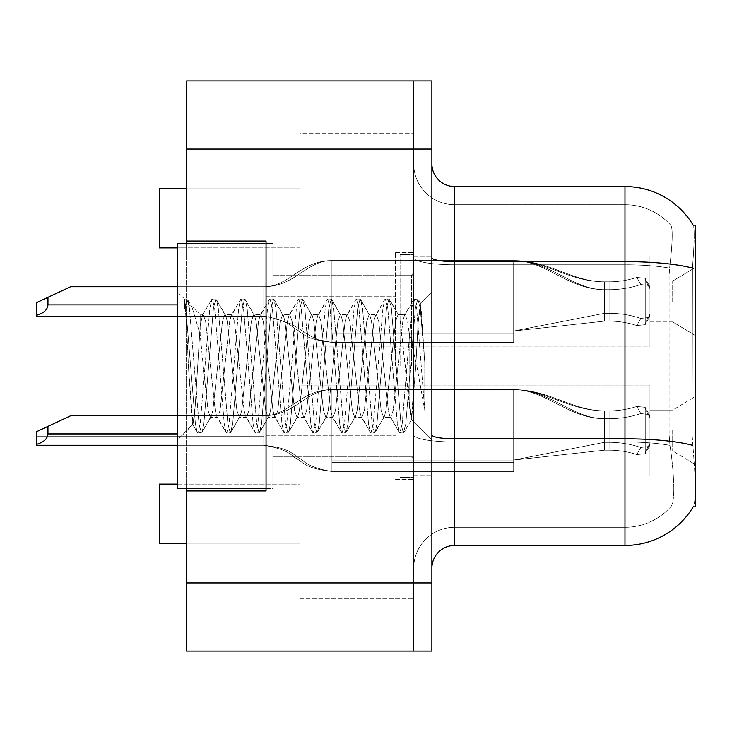 <?xml version="1.0" encoding="UTF-8"?>
<svg xmlns="http://www.w3.org/2000/svg" width="732" height="732" viewBox="0 0 732 732"><rect width="100%" height="100%" fill="white"/><g stroke="black" fill="none" stroke-linecap="round" stroke-linejoin="round"><path stroke-width="0.55" stroke-dasharray="3.66 2.75" d="M695.4 301.483L695.4 267.409L695.4 301.483M672.681 301.483L672.681 281.033L672.681 301.483M695.4 430.517L695.4 396.442L695.4 430.517M672.681 430.517L672.681 450.967L672.681 430.517M649.961 301.483L649.961 281.033L649.961 321.924L649.961 301.483L649.961 321.924L649.961 301.483L649.961 321.924L649.961 301.483L649.961 321.924L649.961 301.483L649.961 314.174L645.716 322.245L645.139 324.697L636.803 325.539A78.434 67.93 0 0 0 609.079 321.156A78.434 67.93 0 0 1 636.803 325.539L640.839 318.457L636.803 325.539L645.139 324.697L645.716 322.245L645.716 280.722L645.716 322.245L649.961 314.174L649.961 288.792L649.961 314.174L649.275 317.377L649.961 314.174L645.716 322.245L645.139 324.697L636.803 325.539A78.434 67.93 0 0 0 609.079 321.156L604.531 321.156L513.663 331.02L604.531 313.287L604.531 281.811L604.531 321.156L604.531 281.811L604.531 321.156L513.663 331.02L513.663 260.592C549.842 260.592 572.204 289.68 604.531 289.68L604.531 321.156L513.663 331.02L513.663 260.592L513.663 342.375L513.663 331.02L513.663 333.289L513.663 331.02L604.531 313.287L604.531 281.811L604.531 321.156L513.663 331.02L604.531 313.287L604.531 321.156L513.663 331.02L513.663 260.592C549.32 260.592 572.387 281.811 604.531 281.811L604.531 289.68L604.531 281.811L604.531 289.68L604.531 281.811L604.531 289.68L604.531 281.811L604.531 289.68L609.079 289.68A87.52 75.799 180 0 0 640.839 284.51A87.52 75.799 180 0 1 609.079 289.68L604.531 289.68C568.352 289.68 545.99 260.592 513.663 260.592L513.663 331.02L513.663 260.592C545.807 260.592 568.874 281.811 604.531 281.811L609.079 281.811A78.434 67.93 0 0 0 636.803 277.419A78.434 67.93 0 0 1 609.079 281.811L604.531 281.811C572.387 281.811 549.32 260.592 513.663 260.592C549.842 260.592 572.204 289.68 604.531 289.68L609.079 289.68A87.52 75.799 180 0 0 640.839 284.51L636.803 277.419L640.839 284.51L649.275 285.59L640.839 284.51A87.52 75.799 180 0 1 609.079 289.68L604.531 289.68C568.352 289.68 545.99 260.592 513.663 260.592L513.663 342.375L513.663 331.02L513.663 333.289L513.663 331.02L604.531 313.287L604.531 321.156L604.531 301.483L604.531 321.156L513.663 331.02L604.531 313.287L609.079 313.287A87.52 75.799 180 0 1 640.839 318.457A87.52 75.799 180 0 0 609.079 313.287L604.531 313.287L609.079 313.287A87.52 75.799 180 0 1 640.839 318.457L649.275 317.377L640.839 318.457L636.803 325.539L640.839 318.457A87.52 75.799 180 0 0 609.079 313.287L604.531 313.287L513.663 331.02L513.663 260.592C545.807 260.592 568.874 281.811 604.531 281.811L609.079 281.811A78.434 67.93 0 0 0 636.803 277.419L645.139 278.27L645.716 280.722L649.961 288.792L649.275 285.581L649.961 288.792L645.716 280.722L645.139 278.27L636.803 277.419A78.434 67.93 0 0 1 609.079 281.811L604.531 281.811C572.387 281.811 549.32 260.592 513.663 260.592C549.842 260.592 572.204 289.68 604.531 289.68L609.079 289.68A87.52 75.799 180 0 0 640.839 284.51L636.803 277.419L640.839 284.51L649.275 285.59L640.839 284.51A87.52 75.799 180 0 1 609.079 289.68L604.531 289.68C568.352 289.68 545.99 260.592 513.663 260.592L513.663 342.375L513.663 331.02L513.663 333.289L513.663 331.02L604.531 313.287L609.079 313.287A87.52 75.799 180 0 1 640.839 318.457L649.275 317.377L649.961 314.174L649.961 288.792L649.961 314.174L649.275 317.377L640.839 318.457L636.803 325.539L645.139 324.697L645.716 322.245L645.716 280.722L645.716 322.245L649.961 314.174L645.716 322.245L645.139 324.697L636.803 325.539A78.434 67.93 0 0 0 609.079 321.156L604.531 321.156L513.663 331.02L513.663 260.592C545.807 260.592 568.874 281.811 604.531 281.811L604.531 321.156L513.663 331.02L513.663 342.375L513.663 331.02L513.663 333.289L513.663 331.02L604.531 313.287L609.079 313.287A87.52 75.799 180 0 1 640.839 318.457A87.52 75.799 180 0 0 609.079 313.287L609.079 289.68L604.531 289.68C572.204 289.68 549.842 260.592 513.663 260.592L513.663 331.02L513.663 260.592C549.32 260.592 572.387 281.811 604.531 281.811L609.079 281.811A78.434 67.93 0 0 0 636.803 277.419L645.139 278.27L645.716 280.722L649.961 288.792L649.275 285.581L649.961 288.792L645.716 280.722L645.139 278.27L636.803 277.419A78.434 67.93 0 0 1 609.079 281.811L604.531 281.811C568.874 281.811 545.807 260.592 513.663 260.592C545.99 260.592 568.352 289.68 604.531 289.68L609.079 289.68A87.52 75.799 180 0 0 640.839 284.51L636.803 277.419L640.839 284.51L649.275 285.59L640.839 284.51A87.52 75.799 180 0 1 609.079 289.68L609.079 281.811A78.434 67.93 0 0 0 636.803 277.419L645.139 278.27L645.716 280.722L645.716 322.245L645.716 280.722L649.961 288.792L649.961 314.174L649.961 288.792L649.275 285.581L649.961 288.792L645.716 280.722L645.139 278.27L636.803 277.419A78.434 67.93 0 0 1 609.079 281.811L609.079 321.156A78.434 67.93 0 0 1 636.803 325.539L640.839 318.457L649.275 317.377L649.961 314.174L649.275 317.377L640.839 318.457L636.803 325.539L645.139 324.697L645.716 322.245L649.961 314.174L645.716 322.245L645.139 324.697L636.803 325.539A78.434 67.93 0 0 0 609.079 321.156L604.531 321.156L604.531 313.287L604.531 321.156L604.531 313.287L604.531 321.156L609.079 321.156A78.434 67.93 0 0 1 636.803 325.539L640.839 318.457A87.52 75.799 180 0 0 609.079 313.287L609.079 281.811L609.079 321.156L604.531 321.156L609.079 321.156A78.434 67.93 0 0 1 636.803 325.539L645.139 324.697L645.716 322.245L645.716 280.722L645.716 322.245L649.961 314.174L649.961 301.483M649.961 430.517L649.961 450.967L649.961 430.517L649.961 450.967L649.961 430.517L649.961 450.967L649.961 430.517L649.961 450.967L649.961 430.517L649.961 450.967L649.961 430.517L649.961 443.208L645.716 451.278L645.139 453.73L636.803 454.581A78.434 67.93 0 0 0 609.079 450.189A78.434 67.93 0 0 1 636.803 454.581L640.839 447.49L636.803 454.581L645.139 453.73L645.716 451.278L645.716 409.755L645.716 451.278L649.961 443.208L649.961 417.826L649.961 443.208L649.275 446.419L649.961 443.208L645.716 451.278L645.139 453.73L636.803 454.581A78.434 67.93 0 0 0 609.079 450.189L604.531 450.189L513.663 460.053L604.531 442.32L604.531 410.844L604.531 450.189L604.531 410.844L604.531 450.189L513.663 460.053L513.663 389.625C549.842 389.625 572.204 418.713 604.531 418.713L604.531 450.189L513.663 460.053L513.663 389.625L513.663 471.408L513.663 460.053L513.663 462.322L513.663 460.053L604.531 442.32L604.531 410.844L604.531 450.189L604.531 430.517L604.531 450.189L513.663 460.053L604.531 442.32L604.531 450.189L513.663 460.053L513.663 389.625C549.32 389.625 572.387 410.844 604.531 410.844L604.531 450.189L604.531 410.844L604.531 418.713L604.531 410.844L604.531 418.713L604.531 410.844L604.531 418.713L604.531 410.844L604.531 418.713L604.531 410.844L604.531 418.713L609.079 418.713A87.52 75.799 180 0 0 640.839 413.543A87.52 75.799 180 0 1 609.079 418.713L604.531 418.713C568.352 418.713 545.99 389.625 513.663 389.625L513.663 460.053L513.663 389.625C545.807 389.625 568.874 410.844 604.531 410.844L609.079 410.844A78.434 67.93 0 0 0 636.803 406.461A78.434 67.93 0 0 1 609.079 410.844L604.531 410.844C572.387 410.844 549.32 389.625 513.663 389.625C549.842 389.625 572.204 418.713 604.531 418.713L609.079 418.713A87.52 75.799 180 0 0 640.839 413.543L636.803 406.461L640.839 413.543L649.275 414.623L640.839 413.543A87.52 75.799 180 0 1 609.079 418.713L604.531 418.713C568.352 418.713 545.99 389.625 513.663 389.625L513.663 471.408L513.663 460.053L513.663 462.322L513.663 460.053L604.531 442.32L604.531 450.189L513.663 460.053L604.531 442.32L604.531 450.189L513.663 460.053L513.663 389.625C545.807 389.625 568.874 410.844 604.531 410.844L609.079 410.844A78.434 67.93 0 0 0 636.803 406.461L645.139 407.303L645.716 409.755L649.961 417.826L649.275 414.623L649.961 417.826L645.716 409.755L645.139 407.303L636.803 406.461A78.434 67.93 0 0 1 609.079 410.844L604.531 410.844C572.387 410.844 549.32 389.625 513.663 389.625C549.842 389.625 572.204 418.713 604.531 418.713L609.079 418.713A87.52 75.799 180 0 0 640.839 413.543L636.803 406.461L640.839 413.543L649.275 414.623L640.839 413.543A87.52 75.799 180 0 1 609.079 418.713L604.531 418.713C568.352 418.713 545.99 389.625 513.663 389.625L513.663 471.408L513.663 460.053L513.663 462.322L513.663 460.053L604.531 442.32L604.531 450.189L604.531 430.517L604.531 442.32L609.079 442.32A87.52 75.799 180 0 1 640.839 447.49A87.52 75.799 180 0 0 609.079 442.32L604.531 442.32L609.079 442.32A87.52 75.799 180 0 1 640.839 447.49L649.275 446.41L640.839 447.49L636.803 454.581L640.839 447.49A87.52 75.799 180 0 0 609.079 442.32L604.531 442.32L609.079 442.32A87.52 75.799 180 0 1 640.839 447.49L649.275 446.41L649.961 443.208L649.961 417.826L649.961 443.208L649.275 446.419L640.839 447.49L636.803 454.581L645.139 453.73L645.716 451.278L645.716 409.755L645.716 451.278L649.961 443.208L645.716 451.278L645.139 453.73L636.803 454.581A78.434 67.93 0 0 0 609.079 450.189L604.531 450.189L513.663 460.053L604.531 442.32L609.079 442.32A87.52 75.799 180 0 1 640.839 447.49A87.52 75.799 180 0 0 609.079 442.32L604.531 442.32L513.663 460.053L513.663 389.625C545.807 389.625 568.874 410.844 604.531 410.844L609.079 410.844A78.434 67.93 0 0 0 636.803 406.461L645.139 407.303L645.716 409.755L649.961 417.826L649.275 414.623L649.961 417.826L645.716 409.755L645.139 407.303L636.803 406.461A78.434 67.93 0 0 1 609.079 410.844L604.531 410.844C572.387 410.844 549.32 389.625 513.663 389.625C549.842 389.625 572.204 418.713 604.531 418.713L609.079 418.713A87.52 75.799 180 0 0 640.839 413.543L636.803 406.461L640.839 413.543L649.275 414.623L640.839 413.543A87.52 75.799 180 0 1 609.079 418.713L604.531 418.713C568.352 418.713 545.99 389.625 513.663 389.625L513.663 471.408L513.663 460.053L513.663 462.322L513.663 460.053L604.531 442.32L609.079 442.32A87.52 75.799 180 0 1 640.839 447.49L649.275 446.41L649.961 443.208L649.961 417.826L649.961 443.208L649.275 446.419L640.839 447.49L636.803 454.581L640.839 447.49A87.52 75.799 180 0 0 609.079 442.32L609.079 418.713L604.531 418.713C572.204 418.713 549.842 389.625 513.663 389.625L513.663 460.053L513.663 389.625C545.807 389.625 568.874 410.844 604.531 410.844L604.531 450.189L513.663 460.053L513.663 389.625L513.663 471.408L513.663 460.053L513.663 462.322L513.663 460.053L604.531 442.32L604.531 450.189L513.663 460.053L513.663 389.625C549.32 389.625 572.387 410.844 604.531 410.844L609.079 410.844A78.434 67.93 0 0 0 636.803 406.461L645.139 407.303L645.716 409.755L645.716 451.278L645.716 409.755L649.961 417.826L649.275 414.623L649.961 417.826L645.716 409.755L645.139 407.303L636.803 406.461A78.434 67.93 0 0 1 609.079 410.844L604.531 410.844C568.874 410.844 545.807 389.625 513.663 389.625C545.99 389.625 568.352 418.713 604.531 418.713L609.079 418.713A87.52 75.799 180 0 0 640.839 413.543L636.803 406.461L640.839 413.543L649.275 414.623L640.839 413.543A87.52 75.799 180 0 1 609.079 418.713L609.079 410.844A78.434 67.93 0 0 0 636.803 406.461L645.139 407.303L645.716 409.755L645.716 451.278L649.961 443.208L645.716 451.278L645.139 453.73L645.716 451.278L645.716 409.755L649.961 417.826L649.961 443.208L649.961 417.826L649.275 414.623L649.961 417.826L645.716 409.755L645.139 407.303L636.803 406.461A78.434 67.93 0 0 1 609.079 410.844L609.079 450.189A78.434 67.93 0 0 1 636.803 454.581L645.139 453.73L636.803 454.581A78.434 67.93 0 0 0 609.079 450.189L604.531 450.189L604.531 442.32L604.531 450.189L604.531 442.32L604.531 450.189L609.079 450.189A78.434 67.93 0 0 1 636.803 454.581L640.839 447.49L649.275 446.41L649.961 443.208L649.275 446.419L640.839 447.49L636.803 454.581L645.139 453.73L645.716 451.278L649.961 443.208L645.716 451.278L645.139 453.73L636.803 454.581A78.434 67.93 0 0 0 609.079 450.189L604.531 450.189L609.079 450.189A78.434 67.93 0 0 1 636.803 454.581L640.839 447.49A87.52 75.799 180 0 0 609.079 442.32L609.079 410.844L609.079 450.189L604.531 450.189L609.079 450.189A78.434 67.93 0 0 1 636.803 454.581L645.139 453.73L645.716 451.278L645.716 409.755L645.716 451.278L649.961 443.208L649.961 430.517M413.708 366L413.708 252.412L413.708 366M395.536 366L395.536 252.412L395.536 366M692.435 268.122L692.106 434.863L692.435 268.122A79.514 13.807 180 0 0 624.972 261.626L454.599 261.626L454.599 186.532L624.972 186.532A79.514 79.514 0 0 1 693.332 225.438C694.705 229.134 694.403 243.363 692.435 268.122C694.403 243.417 694.695 229.189 693.332 225.438A79.514 79.514 0 0 0 624.972 186.532L624.972 545.468A79.514 79.514 0 0 0 693.57 506.169C695.858 500.24 695.858 483.056 693.57 454.599L692.106 434.863L693.57 454.599C695.858 483.019 695.858 500.203 693.57 506.169L693.167 506.846L413.708 506.846L413.708 434.863L413.708 506.846L695.4 506.846L695.4 275.836L413.708 275.836L413.708 225.154L413.708 434.863L413.708 275.836L695.4 275.836L695.4 225.154L413.708 225.154L693.167 225.154M266.045 366L266.045 296.716L266.045 366M186.532 241.057L266.045 241.057L186.532 241.057L186.532 80.895L186.532 651.105L186.532 241.057L266.045 241.057L266.045 490.943L186.532 490.943L266.045 490.943L266.045 241.057L266.045 490.943L186.532 490.943M186.532 188.801L300.12 188.801L300.12 80.895L300.12 188.801L159.274 188.801L159.274 247.873L159.274 188.801L159.274 247.873L186.532 247.873L186.532 80.895L413.708 80.895L413.708 149.054L413.708 80.895L186.532 80.895L300.12 80.895L300.12 133.151L413.708 133.151L300.12 133.151L300.12 80.895L413.708 80.895L413.708 651.105L413.708 582.947L413.708 651.105L186.532 651.105L186.532 247.873L300.12 247.873L300.12 484.127L186.532 484.127L186.532 543.199L186.532 484.127L300.12 484.127L300.12 247.873L177.446 247.873M186.532 243.326L186.532 488.674M300.12 598.849L413.708 598.849L300.12 598.849L300.12 651.105L300.12 598.849M300.12 651.105L186.532 651.105L300.12 651.105L300.12 543.199L186.532 543.199L300.12 543.199L300.12 651.105M177.446 484.127L159.274 484.127L159.274 543.199L159.274 484.127L159.274 543.199L186.532 543.199M300.12 346.913L300.12 256.044L300.12 346.913L300.12 256.044L300.12 346.913L300.12 256.044L300.12 346.913L300.12 256.044L300.12 346.913L649.961 346.913L649.961 256.044L649.961 346.913L649.961 256.044L649.961 346.913L649.961 256.044L649.961 346.913L649.961 256.044L649.961 346.913L300.12 346.913M300.12 385.087L300.12 475.956L300.12 385.087L300.12 475.956L300.12 385.087L300.12 475.956L300.12 385.087L300.12 475.956L300.12 385.087L300.12 475.956L300.12 385.087L649.961 385.087L649.961 475.956L649.961 385.087L649.961 475.956L649.961 385.087L649.961 475.956L649.961 385.087L649.961 475.956L649.961 385.087L649.961 475.956L649.961 385.087L300.12 385.087M159.274 484.127L186.532 484.127L159.274 484.127M159.274 247.873L186.532 247.873L159.274 247.873M300.12 475.956L649.961 475.956L300.12 475.956M300.12 256.044L649.961 256.044L300.12 256.044M431.88 366L431.88 256.959L431.88 366M400.075 366L400.075 254.681L400.075 366M693.167 506.846L670.695 506.846L671.29 506.169L670.695 506.846L693.167 506.846L693.57 506.169M624.972 545.468L454.599 545.468L454.599 264.783L624.972 264.783L454.599 264.783L454.599 204.704L624.972 204.704L454.599 204.704L454.599 441.972L624.972 441.972L624.972 204.704A61.332 61.332 0 0 1 670.942 225.438A61.332 61.332 0 0 0 624.972 204.704A61.332 61.332 0 0 1 670.942 225.438A61.332 61.332 0 0 0 624.972 204.704L624.972 264.783A61.332 10.651 180 0 1 669.588 268.122L669.103 275.836L669.103 434.863L669.103 275.836L669.588 268.122C672.516 243.436 672.973 229.208 670.942 225.438C672.973 229.162 672.516 243.39 669.588 268.122A61.332 10.651 180 0 0 624.972 264.783L624.972 441.972A61.332 10.651 180 0 1 669.963 445.385L669.103 434.863L669.963 445.385A61.332 10.651 180 0 0 624.972 441.972L454.599 441.972L454.599 527.296A40.891 40.891 0 0 0 413.708 568.188L413.708 434.872L413.708 568.188A40.891 40.891 0 0 1 454.599 527.296L624.972 527.296L624.972 454.599L624.972 527.296A61.332 61.332 0 0 0 671.29 506.169C674.639 500.24 674.639 483.047 671.29 454.599L669.963 445.385L671.29 454.599C674.639 483.019 674.639 500.212 671.29 506.169A61.332 61.332 0 0 1 624.972 527.296L454.599 527.296L454.599 261.626A22.719 3.944 0 0 1 431.88 257.682L431.88 434.872L431.88 257.682M431.88 568.188L431.88 434.872L431.88 568.188A22.719 22.719 0 0 1 454.599 545.468M413.708 257.682L413.708 434.872L413.708 257.682A40.891 7.1 0 0 0 454.599 264.783A40.891 7.1 0 0 1 413.708 257.682M413.708 651.105L431.88 651.105L431.88 80.895L413.708 80.895M454.599 186.532A22.719 22.719 0 0 1 431.88 163.812M454.599 204.704A40.891 40.891 0 0 1 413.708 163.812A40.891 40.891 0 0 0 454.599 204.704A40.891 40.891 0 0 1 413.708 163.812M177.446 415.749L263.776 415.749C289.616 415.749 300.449 389.625 331.925 389.625C300.449 389.625 289.616 415.749 263.776 415.749L70.675 415.749L263.776 415.749C295.243 415.749 306.086 389.625 331.925 389.625L513.663 389.625L331.925 389.625C300.449 389.625 289.616 415.749 263.776 415.749C289.616 415.749 300.449 389.625 331.925 389.625L513.663 389.625L331.925 389.625C306.086 389.625 295.243 415.749 263.776 415.749L70.675 415.749L263.776 415.749C289.616 415.749 300.449 389.625 331.925 389.625C300.449 389.625 289.616 415.749 263.776 415.749L70.675 415.749L263.776 415.749L70.675 415.749L36.6 431.651L70.675 415.749L47.955 426.353L47.955 433.92L47.955 426.353L47.955 433.92L47.955 426.353L47.955 433.92L47.955 426.353L47.955 433.92L47.955 426.353L36.6 431.651L36.6 433.92L36.6 431.651L70.675 415.749L36.6 431.651L70.675 415.749L36.6 431.651L36.6 433.92L36.6 431.651L70.675 415.749L36.6 431.651L70.675 415.749L36.6 431.651L70.675 415.749L36.6 431.651L70.675 415.749L36.6 431.651L70.675 415.749L263.776 415.749C295.243 415.749 306.086 389.625 331.925 389.625L513.663 389.625L331.925 389.625L513.663 389.625L331.925 389.625L331.925 471.408L331.925 389.625L331.925 471.408L331.925 389.625L331.925 471.408L331.925 389.625L513.663 389.625L331.925 389.625L513.663 389.625L331.925 389.625L331.925 471.408L513.663 471.408L331.925 471.408L331.925 389.625C306.086 389.625 295.243 415.749 263.776 415.749C295.243 415.749 306.086 389.625 331.925 389.625C300.449 389.625 289.616 415.749 263.776 415.749L263.776 436.199L263.776 415.749C295.243 415.749 306.086 389.625 331.925 389.625C300.449 389.625 289.616 415.749 263.776 415.749L263.776 445.285L263.776 415.749C295.243 415.749 306.086 389.625 331.925 389.625L513.663 389.625L331.925 389.625L513.663 389.625L331.925 389.625L331.925 462.322L513.663 462.322L331.925 462.322L331.925 389.625L331.925 471.408L513.663 471.408L331.925 471.408L331.925 389.625C306.086 389.625 295.243 415.749 263.776 415.749L263.776 445.285L263.776 415.749C295.243 415.749 306.086 389.625 331.925 389.625C300.449 389.625 289.616 415.749 263.776 415.749L263.776 445.285L263.776 415.749C295.243 415.749 306.086 389.625 331.925 389.625C300.449 389.625 289.616 415.749 263.776 415.749L263.776 445.285L263.776 415.749L263.776 436.199L263.776 415.749L70.675 415.749L263.776 415.749L70.675 415.749L36.6 431.651L36.6 436.199L263.776 436.199L36.6 436.199L36.6 431.651L70.675 415.749L263.776 415.749L70.675 415.749L47.955 426.353L47.955 433.92C47.58 438.733 43.792 442.201 36.6 444.333L36.6 445.285L263.776 445.285L263.776 433.92L263.776 445.285L36.6 445.285L36.6 444.333C43.792 442.201 47.58 438.733 47.955 433.92C47.58 438.733 43.792 442.201 36.6 444.333L36.6 445.285L263.776 445.285L36.6 445.285L36.6 444.333C43.792 442.201 47.58 438.733 47.955 433.92C47.58 438.733 43.792 442.201 36.6 444.333L36.6 445.285L263.776 445.285L36.6 445.285L36.6 444.333C43.792 442.201 47.58 438.733 47.955 433.92C47.58 438.733 43.792 442.201 36.6 444.333L36.6 445.285L263.776 445.285L36.6 445.285L36.6 444.333C43.792 442.201 47.58 438.733 47.955 433.92L263.776 433.92L36.6 433.92L36.6 436.199L263.776 436.199L36.6 436.199L36.6 431.651L36.6 445.285L177.446 445.285M47.955 426.353L36.6 431.651L36.6 444.333C43.792 442.201 47.58 438.733 47.955 433.92L263.776 433.92L36.6 433.92L36.6 436.199L263.776 436.199L36.6 436.199L36.6 433.92L36.6 436.199L263.776 436.199L36.6 436.199L36.6 433.92L36.6 436.199L263.776 436.199L36.6 436.199L36.6 431.651L36.6 444.333L36.6 431.651L36.6 444.333L36.6 431.651L36.6 433.92L263.776 433.92L36.6 433.92L263.776 433.92L36.6 433.92L263.776 433.92L36.6 433.92L263.776 433.92L36.6 433.92L36.6 431.651L36.6 444.333M177.446 286.715L263.776 286.715C289.616 286.715 300.449 260.592 331.925 260.592C300.449 260.592 289.616 286.715 263.776 286.715L70.675 286.715L263.776 286.715C295.243 286.715 306.086 260.592 331.925 260.592L513.663 260.592L331.925 260.592C300.449 260.592 289.616 286.715 263.776 286.715L70.675 286.715L263.776 286.715L70.675 286.715L36.6 302.618L70.675 286.715L47.955 297.32L47.955 304.887L47.955 297.32L47.955 304.887L47.955 297.32L47.955 304.887L47.955 297.32L36.6 302.618L36.6 304.887L36.6 302.618L70.675 286.715L36.6 302.618L70.675 286.715L36.6 302.618L70.675 286.715L36.6 302.618L70.675 286.715L36.6 302.618L70.675 286.715L263.776 286.715C289.616 286.715 300.449 260.592 331.925 260.592L331.925 342.375L331.925 260.592L513.663 260.592L331.925 260.592L513.663 260.592L331.925 260.592L331.925 342.375L513.663 342.375L331.925 342.375L331.925 260.592C306.086 260.592 295.243 286.715 263.776 286.715C295.243 286.715 306.086 260.592 331.925 260.592C300.449 260.592 289.616 286.715 263.776 286.715L263.776 307.166L263.776 286.715C295.243 286.715 306.086 260.592 331.925 260.592C300.449 260.592 289.616 286.715 263.776 286.715L263.776 316.251L263.776 286.715C295.243 286.715 306.086 260.592 331.925 260.592L513.663 260.592L331.925 260.592L513.663 260.592L331.925 260.592L331.925 333.289L513.663 333.289L331.925 333.289L331.925 260.592L331.925 342.375L513.663 342.375L331.925 342.375L331.925 260.592C306.086 260.592 295.243 286.715 263.776 286.715L263.776 316.251L263.776 286.715C295.243 286.715 306.086 260.592 331.925 260.592C300.449 260.592 289.616 286.715 263.776 286.715L263.776 316.251L263.776 286.715L263.776 307.166L263.776 286.715L70.675 286.715L263.776 286.715L70.675 286.715L36.6 302.618L36.6 307.166L263.776 307.166L36.6 307.166L36.6 302.618L70.675 286.715L263.776 286.715C289.616 286.715 300.449 260.592 331.925 260.592L513.663 260.592L331.925 260.592L513.663 260.592L331.925 260.592L331.925 333.289L513.663 333.289L331.925 333.289L331.925 260.592L331.925 342.375L513.663 342.375L331.925 342.375L331.925 260.592C306.086 260.592 295.243 286.715 263.776 286.715L70.675 286.715L47.955 297.32L47.955 304.887C47.58 309.7 43.792 313.168 36.6 315.3L36.6 316.251L263.776 316.251L263.776 304.887L263.776 316.251L36.6 316.251L36.6 315.3C43.792 313.168 47.58 309.7 47.955 304.887C47.58 309.7 43.792 313.168 36.6 315.3L36.6 316.251L263.776 316.251L36.6 316.251L36.6 315.3C43.792 313.168 47.58 309.7 47.955 304.887C47.58 309.7 43.792 313.168 36.6 315.3L36.6 316.251L263.776 316.251L36.6 316.251L36.6 315.3C43.792 313.168 47.58 309.7 47.955 304.887L263.776 304.887L36.6 304.887L36.6 307.166L263.776 307.166L36.6 307.166L36.6 302.618L36.6 316.251L177.446 316.251M47.955 297.32L36.6 302.618L36.6 315.3C43.792 313.168 47.58 309.7 47.955 304.887L263.776 304.887L36.6 304.887L36.6 307.166L263.776 307.166L36.6 307.166L36.6 304.887L36.6 307.166L263.776 307.166L36.6 307.166L36.6 302.618L36.6 315.3L36.6 302.618L36.6 304.887L263.776 304.887L36.6 304.887L263.776 304.887L36.6 304.887L263.776 304.887L36.6 304.887L36.6 302.618L36.6 315.3M239.291 366L234.487 321.522L232.081 314.641L231.321 315.291L229.674 321.522L220.058 410.478L217.66 417.359L216.892 416.709L215.254 410.478L205.637 321.522L203.231 314.641L202.471 315.291L200.165 325.96L200.165 314.641L200.165 334.442L191.912 306.955L200.165 334.442L203.231 366L200.165 334.442L200.165 314.641L190.357 304.832L191.912 306.955L190.357 304.832L184.546 308.41L190.357 304.832L200.165 314.641L203.231 314.641L202.471 315.291L200.165 325.96L195.179 406.489L192.964 424.551L188.389 366C187.044 333.545 185.763 311.878 184.546 300.98L184.546 299.031L177.446 291.931L177.446 440.069L177.446 291.931L184.546 299.031L186.999 299.031L184.546 308.41L184.546 299.031L186.999 299.031L184.546 308.41L184.546 300.98L185.8 307.998L195.417 424.002L197.228 432.466L195.417 424.002L185.8 307.998L184.546 300.98C185.763 311.878 187.044 333.545 188.389 366L192.543 424.404L197.823 432.969L192.543 424.404L177.446 440.069L177.446 366L177.446 440.069L192.964 424.551L195.179 406.489L200.165 325.96L200.165 314.641L203.231 314.641L205.637 321.522L215.254 410.478L216.892 416.709L226.087 432.466L224.267 424.002L214.65 307.998L212.243 299.031L209.846 307.998L200.229 424.002L197.823 432.969L201.428 432.969L199.022 424.002L189.405 307.998L186.999 299.031L191.912 306.955L187.593 299.534L189.405 307.998L199.022 424.002L201.428 432.969L202.014 432.466L197.823 432.969L200.229 424.002L209.846 307.998L211.658 299.534L215.858 299.031L213.451 307.998L203.835 424.002L202.014 432.466L211.2 416.709L210.441 417.359L208.044 410.478L203.231 366L208.044 410.478L210.441 417.359L217.66 417.359L226.087 432.466L224.267 424.002L214.65 307.998L212.243 299.031L215.858 299.031L213.451 307.998L203.835 424.002L202.014 432.466L210.441 417.359L217.66 417.359L220.058 410.478L229.674 321.522L231.321 315.291L240.508 299.534L238.696 307.998L229.079 424.002L226.673 432.969L226.087 432.466L230.278 432.969L227.872 424.002L218.255 307.998L215.858 299.031L225.63 315.291L224.87 314.641L222.464 321.522L212.847 410.478L211.2 416.709L212.847 410.478L222.464 321.522L224.87 314.641L232.081 314.641L240.508 299.534L238.696 307.998L229.079 424.002L226.673 432.969L230.278 432.969L227.872 424.002L218.255 307.998L216.443 299.534L224.87 314.641L232.081 314.641L234.487 321.522L244.104 410.478L245.751 416.709L244.104 410.478L239.291 366M232.081 366L227.277 321.522L225.63 315.291L227.277 321.522L236.893 410.478L239.291 417.359L236.893 410.478L232.081 366M268.15 366L263.337 321.522L260.931 314.641L260.171 315.291L258.524 321.522L248.907 410.478L246.51 417.359L245.751 416.709L254.937 432.466L253.116 424.002L243.5 307.998L241.093 299.031L240.508 299.534L244.708 299.031L242.301 307.998L232.685 424.002L230.278 432.969L240.059 416.709L239.291 417.359L246.51 417.359L254.937 432.466L253.116 424.002L243.5 307.998L241.093 299.031L244.708 299.031L242.301 307.998L232.685 424.002L230.864 432.466L239.291 417.359L246.51 417.359L248.907 410.478L258.524 321.522L260.171 315.291L269.358 299.534L267.546 307.998L257.929 424.002L255.523 432.969L254.937 432.466L259.128 432.969L256.722 424.002L247.105 307.998L244.708 299.031L254.48 315.291L253.72 314.641L251.314 321.522L241.697 410.478L240.059 416.709L241.697 410.478L251.314 321.522L253.72 314.641L260.931 314.641L269.358 299.534L267.546 307.998L257.929 424.002L255.523 432.969L259.128 432.969L256.722 424.002L247.105 307.998L245.293 299.534L253.72 314.641L260.931 314.641L263.337 321.522L272.954 410.478L274.601 416.709L272.954 410.478L268.15 366M260.931 366L256.127 321.522L254.48 315.291L256.127 321.522L265.743 410.478L268.15 417.359L265.743 410.478L260.931 366M297 366L292.187 321.522L289.781 314.641L289.021 315.291L287.383 321.522L277.767 410.478L275.36 417.359L274.601 416.709L283.787 432.466L281.966 424.002L272.35 307.998L269.952 299.031L269.358 299.534L273.558 299.031L271.151 307.998L261.534 424.002L259.128 432.969L268.909 416.709L268.15 417.359L275.36 417.359L283.787 432.466L281.966 424.002L272.35 307.998L269.952 299.031L273.558 299.031L271.151 307.998L261.534 424.002L259.723 432.466L268.15 417.359L275.36 417.359L277.767 410.478L287.383 321.522L289.021 315.291L298.208 299.534L296.396 307.998L286.779 424.002L284.373 432.969L283.787 432.466L287.978 432.969L285.581 424.002L275.955 307.998L273.558 299.031L283.33 315.291L282.57 314.641L280.164 321.522L270.547 410.478L268.909 416.709L270.547 410.478L280.164 321.522L282.57 314.641L289.781 314.641L298.208 299.534L296.396 307.998L286.779 424.002L284.373 432.969L287.978 432.969L285.581 424.002L275.955 307.998L274.143 299.534L282.57 314.641L289.781 314.641L292.187 321.522L301.804 410.478L303.451 416.709L301.804 410.478L297 366M289.781 366L284.977 321.522L283.33 315.291L284.977 321.522L294.593 410.478L297 417.359L294.593 410.478L289.781 366M325.85 366L321.037 321.522L318.63 314.641L317.871 315.291L316.233 321.522L306.617 410.478L304.21 417.359L303.451 416.709L312.637 432.466L310.816 424.002L301.2 307.998L298.802 299.031L298.208 299.534L302.408 299.031L300.001 307.998L290.384 424.002L287.978 432.969L297.759 416.709L297 417.359L304.21 417.359L312.637 432.466L310.816 424.002L301.2 307.998L298.802 299.031L302.408 299.031L300.001 307.998L290.384 424.002L288.573 432.466L297 417.359L304.21 417.359L306.617 410.478L316.233 321.522L317.871 315.291L327.058 299.534L325.246 307.998L315.629 424.002L313.223 432.969L312.637 432.466L316.828 432.969L314.431 424.002L304.814 307.998L302.408 299.031L312.18 315.291L311.42 314.641L309.014 321.522L299.397 410.478L297.759 416.709L299.397 410.478L309.014 321.522L311.42 314.641L318.63 314.641L327.058 299.534L325.246 307.998L315.629 424.002L313.223 432.969L316.828 432.969L314.431 424.002L304.814 307.998L302.993 299.534L311.42 314.641L318.63 314.641L321.037 321.522L330.654 410.478L332.301 416.709L330.654 410.478L325.85 366M318.63 366L313.827 321.522L312.18 315.291L313.827 321.522L323.443 410.478L325.85 417.359L323.443 410.478L318.63 366M354.7 366L349.887 321.522L347.49 314.641L346.721 315.291L345.083 321.522L335.466 410.478L333.06 417.359L332.301 416.709L341.487 432.466L339.675 424.002L330.059 307.998L327.652 299.031L327.058 299.534L331.257 299.031L328.851 307.998L319.234 424.002L316.828 432.969L326.609 416.709L325.85 417.359L333.06 417.359L341.487 432.466L339.675 424.002L330.059 307.998L327.652 299.031L331.257 299.031L328.851 307.998L319.234 424.002L317.423 432.466L325.85 417.359L333.06 417.359L335.466 410.478L345.083 321.522L346.721 315.291L355.917 299.534L354.096 307.998L344.479 424.002L342.073 432.969L341.487 432.466L345.678 432.969L343.281 424.002L333.664 307.998L331.257 299.031L341.03 315.291L340.27 314.641L337.873 321.522L328.247 410.478L326.609 416.709L328.247 410.478L337.873 321.522L340.27 314.641L347.49 314.641L355.917 299.534L354.096 307.998L344.479 424.002L342.073 432.969L345.678 432.969L343.281 424.002L333.664 307.998L331.843 299.534L340.27 314.641L347.49 314.641L349.887 321.522L359.503 410.478L361.151 416.709L359.503 410.478L354.7 366M347.49 366L342.677 321.522L341.03 315.291L342.677 321.522L352.293 410.478L354.7 417.359L352.293 410.478L347.49 366M383.55 366L378.737 321.522L376.34 314.641L375.58 315.291L373.933 321.522L364.316 410.478L361.91 417.359L361.151 416.709L370.337 432.466L368.525 424.002L358.909 307.998L356.502 299.031L355.917 299.534L360.107 299.031L357.701 307.998L348.084 424.002L345.678 432.969L355.459 416.709L354.7 417.359L361.91 417.359L370.337 432.466L368.525 424.002L358.909 307.998L356.502 299.031L360.107 299.031L357.701 307.998L348.084 424.002L346.273 432.466L354.7 417.359L361.91 417.359L364.316 410.478L373.933 321.522L375.58 315.291L384.767 299.534L382.946 307.998L373.329 424.002L370.923 432.969L370.337 432.466L374.537 432.969L372.13 424.002L362.514 307.998L360.107 299.031L369.88 315.291L369.12 314.641L366.723 321.522L357.106 410.478L355.459 416.709L357.106 410.478L366.723 321.522L369.12 314.641L376.34 314.641L384.767 299.534L382.946 307.998L373.329 424.002L370.923 432.969L374.537 432.969L372.13 424.002L362.514 307.998L360.693 299.534L369.12 314.641L376.34 314.641L378.737 321.522L388.353 410.478L390 416.709L388.353 410.478L383.55 366M376.34 366L371.527 321.522L369.88 315.291L371.527 321.522L381.143 410.478L383.55 417.359L381.143 410.478L376.34 366M409.161 333.005L409.161 404.805L400.377 321.522L398.739 315.291L397.97 314.641L395.573 321.522L385.956 410.478L384.309 416.709L383.55 417.359L390.76 417.359L399.187 432.466L397.375 424.002L387.759 307.998L385.352 299.031L384.767 299.534L388.957 299.031L386.551 307.998L376.934 424.002L374.537 432.969L384.309 416.709L383.55 417.359L390.76 417.359L399.187 432.466L397.375 424.002L387.759 307.998L385.352 299.031L388.957 299.031L386.551 307.998L376.934 424.002L375.123 432.466L384.309 416.709L385.956 410.478L395.573 321.522L397.97 314.641L405.189 314.641L404.43 315.291L402.783 321.522L393.166 410.478L390.76 417.359L393.166 410.478L402.783 321.522L404.43 315.291L413.617 299.534L411.796 307.998L402.179 424.002L399.782 432.969L399.187 432.466L403.387 432.969L400.98 424.002L391.364 307.998L388.957 299.031L398.739 315.291L397.97 314.641L405.189 314.641L413.617 299.534L411.796 307.998L402.179 424.002L399.782 432.969L403.387 432.969L400.98 424.002L391.364 307.998L389.552 299.534L398.739 315.291L400.377 321.522L411.219 419.399L415.785 366L418.146 322.684L420.754 303.588L424.78 362.148L424.78 410.377L416.819 366L409.161 333.005L407.596 321.522L405.189 314.641L407.596 321.522L409.161 333.005L409.161 404.805L411.219 419.399L411.677 419.226L415.785 366L418.146 322.684L420.36 303.451L424.78 362.148L420.214 307.998L417.807 299.031L415.401 307.998L405.784 424.002L403.387 432.969L405.784 424.002L415.401 307.998L417.807 299.031L420.214 307.998L424.78 362.148L424.78 410.377L416.609 307.998L414.202 299.031L413.617 299.534L417.807 299.031L414.202 299.031L416.609 307.998L424.78 410.377L416.819 366L409.161 333.005M272.862 366L272.862 456.869L272.862 366M266.045 243.326L177.446 243.326L272.862 243.326L272.862 488.674L272.862 243.326L272.862 488.674L177.446 488.674L177.446 243.326L177.446 488.674L272.862 488.674L272.862 243.326L177.446 243.326L177.446 488.674L266.045 488.674M331.925 462.322L513.663 462.322L331.925 462.322L513.663 462.322L331.925 462.322L513.663 462.322L331.925 462.322L513.663 462.322L331.925 462.322L331.925 460.053L331.925 462.322L331.925 460.053L513.663 460.053L331.925 460.053L513.663 460.053L331.925 460.053L331.925 462.322L331.925 460.053L513.663 460.053L331.925 460.053L513.663 460.053L331.925 460.053L331.925 462.322L331.925 460.053L513.663 460.053L331.925 460.053L513.663 460.053L331.925 460.053L331.925 462.322L331.925 460.053L513.663 460.053L331.925 460.053L513.663 460.053L331.925 460.053L331.925 462.322L331.925 460.053L513.663 460.053L331.925 460.053L513.663 460.053L331.925 460.053L331.925 462.322M331.925 471.408L513.663 471.408L331.925 471.408M645.716 409.755L649.961 417.826L649.275 414.623L640.839 413.543L636.803 406.461L640.839 413.543L649.275 414.623L649.961 417.826L645.716 409.755L645.139 407.303L645.716 409.755M609.079 450.189L604.531 450.189L609.079 450.189L609.079 410.844L609.079 450.189M70.675 415.749L263.776 415.749L70.675 415.749M636.803 406.461L645.139 407.303L636.803 406.461M640.839 447.49L649.275 446.41L649.961 443.208L649.275 446.419L640.839 447.49M331.925 333.289L513.663 333.289L331.925 333.289L513.663 333.289L331.925 333.289L331.925 331.02L331.925 333.289L331.925 331.02L513.663 331.02L331.925 331.02L513.663 331.02L331.925 331.02L331.925 333.289L331.925 331.02L513.663 331.02L331.925 331.02L513.663 331.02L331.925 331.02L331.925 333.289L331.925 331.02L513.663 331.02L331.925 331.02L513.663 331.02L331.925 331.02L331.925 333.289L331.925 331.02L513.663 331.02L331.925 331.02L513.663 331.02L331.925 331.02L331.925 333.289M645.716 280.722L649.961 288.792L649.275 285.581L640.839 284.51L636.803 277.419L640.839 284.51L649.275 285.59L649.961 288.792L645.716 280.722L645.139 278.27L645.716 280.722M609.079 321.156L604.531 321.156L609.079 321.156L609.079 281.811L609.079 321.156M331.925 342.375L513.663 342.375L331.925 342.375C302.462 338.998 303.981 332.813 294.044 328.192C288.994 322.702 278.938 318.722 263.886 316.251C278.938 318.722 288.994 322.702 294.044 328.192C303.981 332.813 302.462 338.998 331.925 342.375C302.462 338.998 303.981 332.813 294.044 328.192C288.994 322.702 278.938 318.722 263.886 316.251C278.938 318.722 288.994 322.702 294.044 328.192C303.981 332.813 302.462 338.998 331.925 342.375M70.675 286.715L263.776 286.715L70.675 286.715M636.803 277.419L645.139 278.27L636.803 277.419M640.839 318.457L649.275 317.377L649.961 314.174L649.275 317.377L640.839 318.457M695.4 434.863L413.708 434.863A40.891 7.1 0 0 0 454.599 441.972A40.891 7.1 0 0 1 413.708 434.872L695.4 434.863M186.532 149.054L431.88 149.054M186.532 582.947L431.88 582.947M692.673 445.385A79.514 13.807 180 0 0 624.972 438.816L454.599 438.816A22.719 3.944 0 0 1 431.88 434.872M413.708 568.188A40.891 40.891 0 0 1 454.599 527.296M692.106 275.836L669.103 275.836L692.106 275.836M692.106 434.863L669.103 434.863L692.106 434.863M411.439 366L411.439 275.131L411.439 366M47.955 433.92L177.446 433.92M47.955 304.887L177.446 304.887M672.681 281.033L695.4 267.409L672.681 281.033L695.4 267.409L672.681 281.033L649.961 281.033L672.681 281.033M649.961 410.076L672.681 410.076L649.961 410.076L672.681 410.076L649.961 410.076L672.681 410.076L695.4 396.442M395.536 252.412L413.708 252.412L395.536 252.412M266.045 296.716L395.536 296.716L266.045 296.716M266.045 435.284L395.536 435.284L266.045 435.284M395.536 479.588L413.708 479.588L395.536 479.588M649.961 450.967L672.681 450.967L649.961 450.967L672.681 450.967L649.961 450.967L672.681 450.967L695.4 464.591M649.961 321.924L672.681 321.924L695.4 335.558L672.681 321.924L695.4 335.558L672.681 321.924L649.961 321.924M413.708 256.959L431.88 256.959L413.708 256.959M400.075 477.319L413.708 477.319L400.075 477.319M413.708 275.131L400.075 275.131L413.708 275.131M413.708 456.869L400.075 456.869L413.708 456.869M400.075 254.681L413.708 254.681L400.075 254.681M413.708 475.041L431.88 475.041L413.708 475.041M263.886 445.285C278.938 447.755 288.994 451.736 294.044 457.226C303.917 461.874 302.664 467.986 331.587 471.408C302.664 467.986 303.917 461.874 294.044 457.226C288.994 451.736 278.938 447.755 263.886 445.285C278.938 447.755 288.994 451.736 294.044 457.226C303.917 461.874 302.664 467.986 331.587 471.408C302.664 467.986 303.917 461.874 294.044 457.226C288.994 451.736 278.938 447.755 263.886 445.285C278.938 447.755 288.994 451.736 294.044 457.226C303.917 461.874 302.664 467.986 331.587 471.408M331.45 471.408C316.682 468.892 306.717 464.893 301.566 459.412C291.592 454.673 292.626 448.524 263.978 445.285C292.626 448.524 291.592 454.673 301.566 459.412C306.717 464.893 316.682 468.892 331.45 471.408C316.682 468.892 306.717 464.893 301.566 459.412C291.592 454.673 292.626 448.524 263.978 445.285C292.626 448.524 291.592 454.673 301.566 459.412C306.717 464.893 316.682 468.892 331.45 471.408C316.682 468.892 306.717 464.893 301.566 459.412C291.592 454.673 292.626 448.524 263.978 445.285M649.293 414.614L645.157 407.294L649.293 414.614M649.293 446.428L645.157 453.739L649.293 446.419M331.706 342.375L317.752 339.584L310.094 335.787L291.537 324.047L267.482 316.37L291.537 324.047L310.094 335.787L317.752 339.584L331.706 342.375L317.752 339.584L310.094 335.787L291.537 324.047L267.482 316.37L291.537 324.047L310.094 335.787L317.752 339.584L331.706 342.375M649.293 285.581L645.157 278.261L649.293 285.572M649.293 317.386L645.157 324.706L649.293 317.386M411.439 275.131L413.708 272.862L411.439 275.131L272.862 275.131L411.439 275.131M420.36 303.451L431.88 291.931L420.36 303.451M411.21 419.399L431.88 440.069L411.21 419.399M272.862 456.869L411.439 456.869L413.708 459.138L411.439 456.869L272.862 456.869M411.686 419.235L403.973 432.466L411.686 419.235M420.754 303.588L418.402 299.534L420.754 303.588M202.471 315.291L211.658 299.534L202.471 315.291"/><path stroke-width="1.1" d="M186.532 488.674L186.532 651.105L413.708 651.105L413.708 80.895L186.532 80.895L186.532 243.326M186.532 241.057L266.045 241.057L266.045 490.943L186.532 490.943M693.167 506.846L695.4 506.846L695.4 225.154L693.167 225.154M177.446 484.127L159.274 484.127L159.274 543.199L186.532 543.199M177.446 247.873L159.274 247.873L159.274 188.801L186.532 188.801M431.88 568.188A22.719 22.719 0 0 1 454.599 545.468L624.972 545.468L624.972 186.532L454.599 186.532A22.719 22.719 0 0 1 431.88 163.812A22.719 22.719 0 0 0 454.599 186.532L454.599 545.468M693.57 506.169A79.514 79.514 0 0 1 624.972 545.468M693.332 225.438A79.514 79.514 0 0 0 624.972 186.532A79.514 79.514 0 0 1 693.332 225.438M413.708 80.895L431.88 80.895L431.88 651.105L413.708 651.105M266.045 488.674L177.446 488.674L177.446 243.326L266.045 243.326M47.955 426.353L47.955 433.92C47.58 438.733 43.792 442.201 36.6 444.333L36.6 431.651L70.675 415.749L177.446 415.749M36.6 444.333L36.6 445.285L177.446 445.285M47.955 297.32L47.955 304.887C47.58 309.7 43.792 313.168 36.6 315.3L36.6 302.618L70.675 286.715L177.446 286.715M36.6 315.3L36.6 316.251L177.446 316.251M186.532 582.947L431.88 582.947M186.532 149.054L431.88 149.054M692.435 268.122A79.514 13.807 180 0 0 624.972 261.626L454.599 261.626A22.719 3.944 -0 0 1 431.88 257.682M692.673 445.385A79.514 13.807 180 0 0 624.972 438.816L454.599 438.816A22.719 3.944 0 0 1 431.88 434.872M47.955 433.92L177.446 433.92M47.955 304.887L177.446 304.887"/></g></svg>
